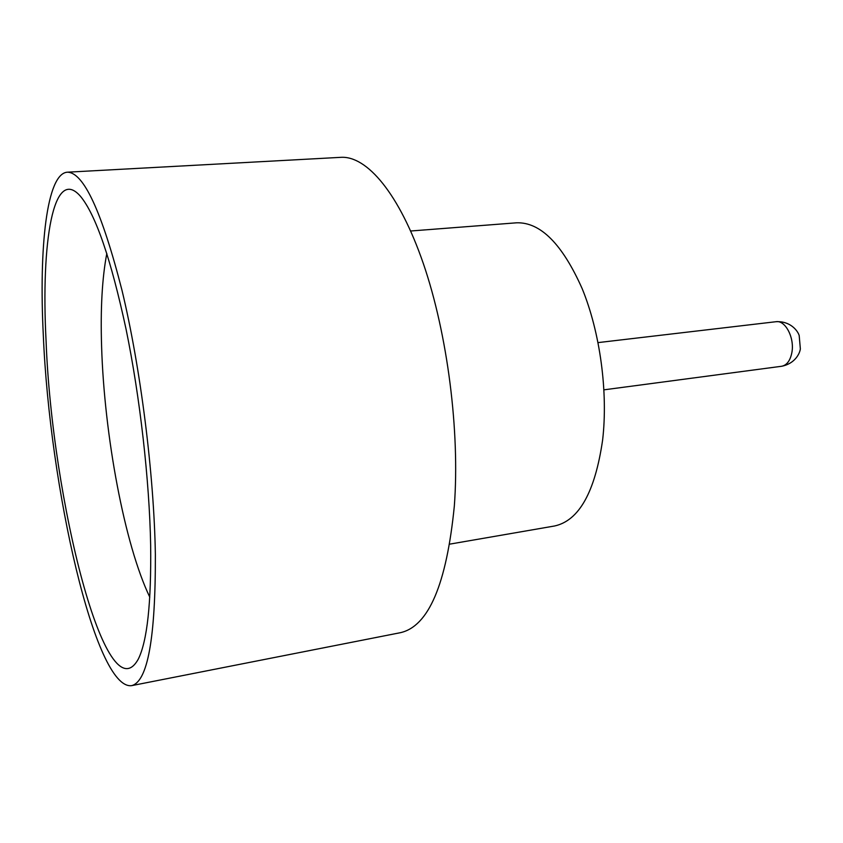 <?xml version="1.0" encoding="UTF-8"?>
<svg xmlns="http://www.w3.org/2000/svg" width="843" height="843" viewBox="0 0 843 843"><rect width="100%" height="100%" fill="white"/><g stroke="black" fill="none" stroke-linecap="round" stroke-linejoin="round"><path stroke-width="1.26" d="M46.08 340.994C40.885 242.015 53.33 164.986 80.538 196.377C95.807 214.912 110.981 259.17 126.05 329.128C140.012 397.085 149.443 480.247 150.655 545.168C151.329 602.977 147.23 640.912 138.368 658.963C106.376 717.298 51.876 498.814 46.08 340.994M106.819 253.458C102.14 277.874 100.401 308.896 101.603 346.526C104.258 435.136 124.553 544.747 149.791 597.16M410.667 231.003L516.611 222.805C540.458 222.067 562.313 244.027 582.186 288.685C600.1 332.279 608.214 392.227 602.619 440.046C595.063 492.049 579.025 520.7 554.515 526L449.814 544.125M67.314 172.193L340.888 157.335C366.874 155.692 399.276 193.479 423.428 263.848C447.528 334.113 459.941 431.268 454.335 505.99C446.579 584.231 428.571 626.465 400.32 632.703L131.497 685.665C95.09 689.827 49.653 486.422 43.33 335.619C38.852 247.294 46.671 173.605 67.314 172.193C83.626 172.267 101.845 211.625 121.982 290.266C140.56 367.569 154.037 474.072 155.365 554.367C155.597 638.151 147.651 681.913 131.497 685.665M781.598 366.273C786.835 365.24 790.26 360.656 791.883 352.511C794.728 337.917 785.339 319.95 776.024 321.71C790.355 320.909 797.731 330.762 799.185 335.503L800.355 348.876C799.859 353.143 795.286 363.618 781.598 366.273L603.967 389.835M776.024 321.71L598.066 342.606"/></g></svg>
